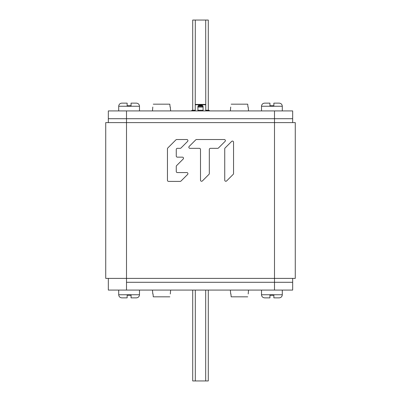 <?xml version="1.0" encoding="UTF-8"?>
<svg xmlns="http://www.w3.org/2000/svg" width="401" height="401" viewBox="0 0 401 401"><rect width="100%" height="100%" fill="white"/><g stroke="black" fill="none" stroke-linecap="round" stroke-linejoin="round"><path stroke-width="0.6" d="M105.734 278.394L126.5 278.394L126.5 282.289L292.67 282.289L274.5 282.289L274.5 278.394L126.5 278.394L126.5 122.606L105.734 122.606L105.734 278.394M274.5 110.922L274.5 118.711L292.67 118.711L274.5 118.711L274.5 278.394L295.266 278.394L295.266 122.606L126.5 122.606L126.5 118.711L108.33 118.711L274.5 118.711L126.5 118.711L126.5 110.922L292.67 110.922L292.67 122.606M176.58 165.638L183.192 159.027A1.103 1.103 0 0 0 182.415 157.147L177.362 157.147A1.103 1.103 0 0 1 176.26 156.044L176.26 149.433A1.103 1.103 0 0 1 177.362 148.33L180.209 148.33A1.103 1.103 0 0 0 180.991 148.009L187.603 141.398A1.103 1.103 0 0 0 186.821 139.518L176.716 139.518A1.103 1.103 0 0 0 175.939 139.839L167.768 148.009A1.103 1.103 0 0 0 167.448 148.791L167.448 180.285A1.103 1.103 0 0 0 168.545 181.387L180.209 181.387A1.103 1.103 0 0 0 180.991 181.062L187.603 174.455A1.103 1.103 0 0 0 186.821 172.57L177.362 172.57A1.103 1.103 0 0 1 176.26 171.473L176.26 166.42A1.103 1.103 0 0 1 176.58 165.638M208.991 174.335A1.103 1.103 0 0 0 209.317 173.558L209.317 149.433A1.103 1.103 0 0 1 210.415 148.33L217.673 148.33A1.103 1.103 0 0 0 218.45 148.009L225.061 141.398A1.103 1.103 0 0 0 224.284 139.518L196.55 139.518A1.103 1.103 0 0 0 195.768 139.839L189.157 146.45A1.103 1.103 0 0 0 189.939 148.33L199.397 148.33A1.103 1.103 0 0 1 200.5 149.433L200.5 180.164A1.103 1.103 0 0 0 202.38 180.946L208.991 174.335M225.061 148.009A1.103 1.103 0 0 0 224.74 148.791L224.74 180.164A1.103 1.103 0 0 0 226.62 180.946L233.232 174.335A1.103 1.103 0 0 0 233.552 173.558L233.552 142.18A1.103 1.103 0 0 0 231.673 141.398L225.061 148.009M108.33 122.606L108.33 110.922L126.5 110.922M292.67 278.394L292.67 290.078L108.33 290.078L108.33 278.394M126.5 290.078L126.5 282.289L274.5 282.289L274.5 290.078M195.307 110.541L191.412 110.666L191.412 110.922M209.588 110.922L209.588 110.666L205.693 110.541M197.904 110.922L197.904 107.147C197.578 104.15 203.518 104.26 203.096 107.147L203.096 110.922M197.904 107.192C197.342 104.601 203.422 104.4 203.096 107.192M205.763 110.666L205.693 20.05L208.289 20.05L208.289 110.275M205.693 20.05L195.307 20.05L195.237 110.666M202.901 106.28L198.099 106.28L202.901 106.29M203.091 107.077L197.909 107.077M208.936 110.666L208.936 110.275L205.693 110.275M203.096 110.275L197.904 110.275M195.307 110.275L192.064 110.275L192.064 110.666M139.483 110.922L139.483 106.25C139.302 104.36 138.26 103.318 136.37 103.137L131.057 103.137L136.37 103.137L131.057 103.137L131.057 105.734L127.137 105.734L127.137 103.137L121.829 103.137C119.934 103.318 118.896 104.36 118.711 106.25C118.896 104.36 119.934 103.318 121.829 103.137M264.63 103.137L269.943 103.137L269.943 105.734L273.863 105.734L273.863 103.137L279.171 103.137C281.066 103.318 282.103 104.36 282.289 106.25L261.517 106.25C261.698 104.36 262.74 103.318 264.63 103.137L269.943 103.137L264.63 103.137C262.74 103.318 261.698 104.36 261.517 106.25L261.517 110.922M261.517 290.078L261.517 294.75C261.698 296.64 262.74 297.682 264.63 297.863L269.943 297.863L264.63 297.863L269.943 297.863L269.943 295.266L273.863 295.266L273.863 297.863L279.171 297.863C281.066 297.682 282.103 296.64 282.289 294.75C282.103 296.64 281.066 297.682 279.171 297.863M118.711 290.078L118.711 294.75C118.896 296.64 119.934 297.682 121.829 297.863L127.137 297.863L121.829 297.863L127.137 297.863L127.137 295.266L131.057 295.266L131.057 297.863L136.37 297.863C138.26 297.682 139.302 296.64 139.483 294.75C139.302 296.64 138.26 297.682 136.37 297.863M230.7 107.032L230.359 110.922M248.194 107.032L248.535 110.922M247.713 104.175L247.968 107.032L247.713 104.175L231.176 104.175M152.806 107.032L152.465 110.922M170.3 107.032L170.641 110.922M169.823 104.175L170.079 107.032L169.823 104.175L153.287 104.175M248.194 293.968L248.535 290.078M230.7 293.968L230.359 290.078M231.176 296.825L230.921 293.968L231.176 296.825L247.713 296.825M170.3 293.968L170.641 290.078M152.806 293.968L152.465 290.078M153.287 296.825L153.032 293.968L153.287 296.825L169.823 296.825M195.307 20.05L192.711 20.05L192.711 110.275M192.711 290.078L192.711 380.95L208.289 380.95L208.289 290.078M207.111 110.922L207.111 110.666M193.889 110.922L193.889 110.666M202.761 106.044L198.239 106.044M198.229 106.059L202.771 106.059M198.706 105.588L202.294 105.588M201.919 105.393L199.081 105.393M205.693 104.641L195.307 104.641M195.307 104.756L205.693 104.756M136.37 103.137C138.26 103.318 139.302 104.36 139.483 106.25L118.711 106.25L118.711 110.922M264.63 297.863C262.74 297.682 261.698 296.64 261.517 294.75L282.289 294.75L282.289 290.078M121.829 297.863C119.934 297.682 118.896 296.64 118.711 294.75L139.483 294.75L139.483 290.078M205.693 380.95L205.693 290.078M195.307 290.078L195.307 380.95M195.307 104.41L205.693 104.41M282.289 110.922L282.289 106.25C282.103 104.36 281.066 103.318 279.171 103.137"/></g></svg>
